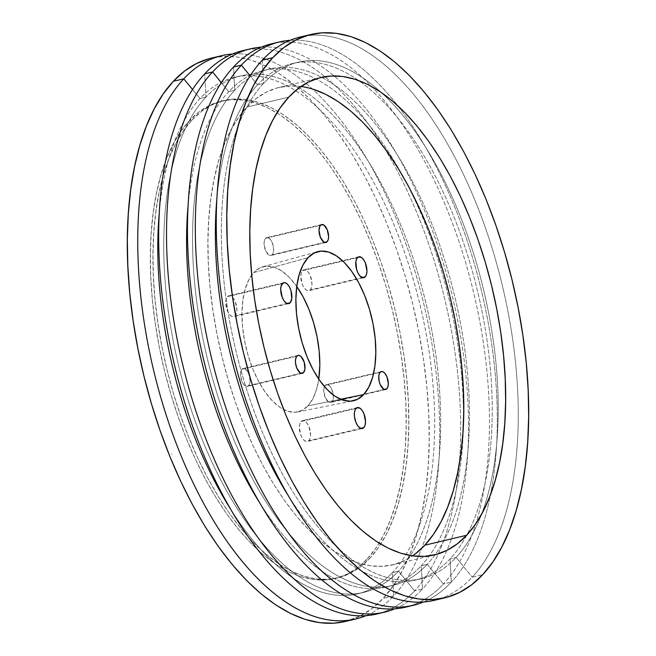 <?xml version="1.0" encoding="UTF-8"?>
<svg xmlns="http://www.w3.org/2000/svg" width="656" height="656" viewBox="0 0 656 656"><rect width="100%" height="100%" fill="white"/><g stroke="black" fill="none" stroke-linecap="round" stroke-linejoin="round"><path stroke-width="0.49" stroke-dasharray="3.28 2.46" d="M301.071 421.505L356.036 408.442L301.071 421.505L299.833 423.883L299.366 427.359L300.94 435.404L302.736 438.741L304.876 440.914L307.024 441.595L308.853 440.668A10.734 5.158 76.6 0 0 309.542 428.294A10.734 5.158 76.6 0 0 302.482 420.644A10.734 5.158 76.6 0 0 301.071 421.505A10.734 5.158 76.6 0 0 300.391 433.87A10.734 5.158 76.6 0 0 307.443 441.529A10.734 5.158 76.6 0 0 308.853 440.668L310.099 438.29L310.559 434.813L308.984 426.769L307.188 423.432L305.056 421.259L302.908 420.578L301.071 421.505M360.759 428.343L308.853 440.668L360.759 428.343M227.435 296.619L282.392 283.564L227.435 296.619L226.189 299.005L225.73 302.482L227.304 310.526L229.1 313.863L231.232 316.036L233.38 316.709L235.217 315.79A10.734 5.158 76.6 0 0 235.898 303.416A10.734 5.158 76.6 0 0 228.846 295.758A10.734 5.158 76.6 0 0 227.435 296.619A10.734 5.158 76.6 0 0 226.755 308.992A10.734 5.158 76.6 0 0 233.807 316.651A10.734 5.158 76.6 0 0 235.217 315.79L236.463 313.404L236.923 309.927L235.348 301.891L233.552 298.546L231.42 296.373L229.272 295.7L227.435 296.619M287.123 303.457L235.217 315.79L287.123 303.457M302.49 270.698L357.454 257.644L302.49 270.698L301.243 273.085L300.784 276.561L302.359 284.597L304.154 287.943L306.286 290.116L308.435 290.788L310.272 289.87A10.734 5.158 76.6 0 0 310.952 277.496A10.734 5.158 76.6 0 0 303.9 269.837A10.734 5.158 76.6 0 0 302.49 270.698A10.734 5.158 76.6 0 0 301.809 283.072A10.734 5.158 76.6 0 0 308.861 290.731A10.734 5.158 76.6 0 0 310.272 289.87L311.518 287.484L311.977 284.007L310.403 275.963L308.607 272.625L306.475 270.452L304.327 269.78L302.49 270.698M362.178 277.537L310.272 289.87L362.178 277.537M265.516 238.341L320.481 225.287L265.516 238.341L264.45 240.383L264.056 243.36L265.401 250.256L268.771 254.979L270.616 255.561L272.191 254.774A9.2 4.42 76.6 0 0 272.773 244.163A9.2 4.42 76.6 0 0 266.721 237.603A9.2 4.42 76.6 0 0 265.516 238.341A9.2 4.42 76.6 0 0 264.934 248.944A9.2 4.42 76.6 0 0 270.977 255.504A9.2 4.42 76.6 0 0 272.191 254.774L273.257 252.732L273.65 249.747L272.297 242.851L270.764 239.989L268.927 238.128L267.09 237.546L265.516 238.341M324.531 242.335L272.191 254.774L324.531 242.335M325.22 385.375L380.185 372.313L325.22 385.375L324.154 387.417L323.761 390.394L325.105 397.29L328.476 402.013L330.321 402.595L331.895 401.8A9.2 4.42 76.6 0 0 332.477 391.197A9.2 4.42 76.6 0 0 326.426 384.637A9.2 4.42 76.6 0 0 325.22 385.375A9.2 4.42 76.6 0 0 324.638 395.978A9.2 4.42 76.6 0 0 330.681 402.538A9.2 4.42 76.6 0 0 331.895 401.8L332.953 399.758L333.355 396.782L332.002 389.885L330.468 387.024L328.631 385.162L326.795 384.58L325.22 385.375M384.236 389.369L331.895 401.8L384.236 389.369M241.925 369.213L296.889 356.159L241.925 369.213L240.867 371.255L240.465 374.24L241.818 381.136L243.351 383.998L245.188 385.859L247.025 386.441L248.599 385.646A9.2 4.42 76.6 0 0 249.182 375.043A9.2 4.42 76.6 0 0 243.138 368.483A9.2 4.42 76.6 0 0 241.925 369.213A9.2 4.42 76.6 0 0 241.342 379.824A9.2 4.42 76.6 0 0 247.394 386.384A9.2 4.42 76.6 0 0 248.599 385.646L249.665 383.604L250.059 380.628L248.714 373.731L245.344 369.008L243.499 368.426L241.925 369.213M300.94 373.215L248.599 385.646L300.94 373.215M307.959 405.851A74.661 35.867 76.6 0 0 318.775 379.135L316.602 389.287L312.896 398.717L307.959 405.851L340.53 399.266L307.959 405.851L301.981 410.426L295.192 412.271L287.853 411.304L280.251 407.565L272.666 401.193L265.401 392.444L258.735 381.644L252.913 369.221L248.173 355.642L244.688 341.423L242.589 327.123L241.966 313.289L242.843 300.448L245.18 289.099L248.886 279.669L253.823 272.527L308.049 257.677L253.823 272.527A74.661 35.867 76.6 0 0 248.886 357.979A74.661 35.867 76.6 0 0 297.545 411.968A74.661 35.867 76.6 0 0 307.959 405.851M296.758 286.475A74.661 35.867 76.6 0 0 263.04 266.705A74.661 35.867 76.6 0 0 253.823 272.527L259.801 267.951L266.59 266.115L273.929 267.082L281.531 270.821L289.116 277.185L296.758 286.475M301.03 86.453A245.369 117.867 76.6 0 0 279.136 87.412A245.369 117.867 76.6 0 0 246.894 107.067L288.771 97.121L246.894 107.067L238.317 117.793L230.666 130.528L224.04 145.148L218.481 161.507L214.061 179.449L210.806 198.809L208.764 219.399L207.944 241.006L208.346 263.441L209.986 286.475L212.839 309.894L216.865 333.469L222.048 356.979L228.321 380.185L235.635 402.874L243.909 424.817L253.077 445.818L263.031 465.662L273.691 484.161L284.95 501.143L296.701 516.436L308.828 529.892L321.21 541.397L333.74 550.819L346.286 558.084L358.734 563.11L370.96 565.857L382.85 566.292L394.289 564.414L405.162 560.249L415.363 553.82M191.937 120.122A245.369 117.867 -103.4 0 1 224.18 100.475A245.369 117.867 -103.4 0 1 385.449 275.471A245.369 117.867 -103.4 0 1 369.845 558.264L367.229 558.879A245.369 117.867 76.6 0 0 382.825 276.086A245.369 117.867 76.6 0 0 221.564 101.09A245.369 117.867 76.6 0 0 189.322 120.745L191.937 120.122L201.376 111.504L211.585 105.083L222.458 100.909L233.889 99.031L245.779 99.474L258.005 102.213L270.452 107.248L282.998 114.505L295.528 123.935L307.918 135.431L320.038 148.896L331.788 164.189L343.047 181.163L353.707 199.67L363.67 219.514L372.829 240.506L381.103 262.457L388.418 285.147L394.691 308.353L399.873 331.854L403.907 355.429L406.753 378.848L408.393 401.882L408.803 424.317L407.983 445.932L405.933 466.514L402.686 485.875L398.258 503.824L392.706 520.183L386.072 534.796L378.43 547.53L369.845 558.264L360.406 566.882L350.197 573.303L339.324 577.477L327.893 579.346L316.003 578.912L303.777 576.165L291.33 571.138L278.784 563.873L266.254 554.451L253.864 542.955L241.744 529.49L229.994 514.197L218.735 497.215L208.075 478.716L198.112 458.872L188.953 437.872L180.679 415.929L173.364 393.239L167.091 370.033L161.909 346.532L157.875 322.957L155.029 299.538L153.389 276.496L152.979 254.069L153.799 232.454L155.849 211.872L159.096 192.511L163.524 174.562L169.076 158.203L175.71 143.582L183.352 130.847L191.937 120.122L189.322 120.745L198.76 112.127L208.961 105.698L219.834 101.532L231.273 99.655L243.163 100.089L255.389 102.836L267.837 107.863L280.383 115.128L292.912 124.558L305.294 136.054L317.422 149.511L329.173 164.804L340.431 181.786L351.091 200.285L361.054 220.129L370.214 241.129L378.487 263.081L385.802 285.762L392.075 308.968L397.257 332.477L401.292 356.052L404.137 379.471L405.777 402.505L406.187 424.94L405.359 446.556L403.317 467.138L400.062 486.498L395.642 504.439L390.09 520.807L383.457 535.419L375.814 548.154L367.229 558.879L357.791 567.497L347.582 573.926L336.708 578.1L325.269 579.97L313.388 579.535L301.161 576.788L288.714 571.761L276.16 564.496L263.638 555.074L251.248 543.578L239.12 530.114L227.378 514.821L216.119 497.838L205.451 479.339L195.496 459.495L186.337 438.495L178.055 416.552L170.749 393.862L164.467 370.656L159.293 347.147L155.259 323.572L152.405 300.161L150.773 277.119L150.363 254.684L151.183 233.077L153.233 212.487L156.481 193.126L160.909 175.185L166.46 158.826L173.094 144.205L180.736 131.471L189.322 120.745A245.369 117.867 76.6 0 0 173.717 403.538A245.369 117.867 76.6 0 0 334.986 578.535A245.369 117.867 76.6 0 0 367.229 558.879L369.845 558.264A245.369 117.867 -103.4 0 1 337.602 577.911A245.369 117.867 -103.4 0 1 176.333 402.915A245.369 117.867 -103.4 0 1 191.937 120.122M345.195 621.503A289.534 139.08 76.6 0 0 383.243 598.313L393.707 595.828A289.534 139.08 -103.4 0 1 365.933 615.689A289.534 139.08 76.6 0 0 393.707 595.828L392.46 572.581L398.463 571.163L414.649 590.851A289.534 139.08 -103.4 0 1 380.496 612.991M376.601 614.041A289.534 139.08 76.6 0 0 414.649 590.851L398.463 571.163A265.483 127.526 76.6 0 0 401.693 227.353A265.483 127.526 76.6 0 0 205.959 97.096A265.483 127.526 -103.4 0 1 240.85 75.834A265.483 127.526 -103.4 0 1 415.338 265.18A265.483 127.526 -103.4 0 1 398.463 571.163L392.46 572.581A265.483 127.526 76.6 0 0 409.336 266.598A265.483 127.526 76.6 0 0 234.848 77.252A265.483 127.526 76.6 0 0 199.965 98.523L205.959 97.096L204.713 73.849L205.959 97.096A265.483 127.526 76.6 0 0 202.737 440.906A265.483 127.526 76.6 0 0 398.463 571.163A265.483 127.526 -103.4 0 1 363.572 592.425A265.483 127.526 -103.4 0 1 189.084 403.079A265.483 127.526 -103.4 0 1 205.959 97.096L199.965 98.523A265.483 127.526 76.6 0 0 159.424 211.019A265.483 127.526 -103.4 0 1 199.965 98.523L192.569 89.519L199.965 98.523A265.483 127.526 -103.4 0 1 395.691 228.78A265.483 127.526 -103.4 0 1 392.46 572.581A265.483 127.526 -103.4 0 1 230.051 508.293A265.483 127.526 76.6 0 0 357.569 593.852A265.483 127.526 76.6 0 0 392.46 572.581L393.707 595.828A289.534 139.08 76.6 0 0 415.396 272.773A289.534 139.08 76.6 0 0 232.495 53.997A289.534 139.08 -103.4 0 1 415.396 272.773A289.534 139.08 -103.4 0 1 393.707 595.828L383.243 598.313L393.37 585.66L402.39 570.63L410.213 553.385L416.765 534.074L421.988 512.902L425.826 490.057L428.237 465.768L429.213 440.258L428.729 413.788L426.794 386.605L423.432 358.971L418.676 331.157L412.558 303.416L405.154 276.037L396.527 249.264L386.761 223.368L375.954 198.588L364.203 175.177L351.616 153.34L338.332 133.307L324.474 115.259L310.165 99.376L295.544 85.805L280.76 74.686L265.959 66.117L251.273 60.18L236.841 56.941L222.81 56.424L209.321 58.638M405.392 607.202A289.534 139.08 76.6 0 0 443.431 584.012L427.253 564.324A265.483 127.526 76.6 0 0 435.1 554.746A265.483 127.526 76.6 0 0 455.075 297.808A265.483 127.526 76.6 0 0 321.678 77.31A265.483 127.526 76.6 0 0 234.75 90.257A265.483 127.526 -103.4 0 1 269.641 68.995A265.483 127.526 -103.4 0 1 321.678 77.31A265.483 127.526 -103.4 0 1 455.075 297.808A265.483 127.526 -103.4 0 1 435.1 554.746A265.483 127.526 -103.4 0 1 427.253 564.324L421.25 565.743A265.483 127.526 76.6 0 0 438.126 259.76A265.483 127.526 76.6 0 0 263.638 70.413A265.483 127.526 76.6 0 0 228.747 91.676L221.351 82.681L228.747 91.676A265.483 127.526 76.6 0 0 188.215 204.18A265.483 127.526 -103.4 0 1 228.747 91.676L234.75 90.257L228.747 91.676A265.483 127.526 -103.4 0 1 424.481 221.941A265.483 127.526 -103.4 0 1 421.25 565.743L422.497 588.99A289.534 139.08 76.6 0 0 444.186 265.934A289.534 139.08 76.6 0 0 261.277 47.15A289.534 139.08 -103.4 0 1 444.186 265.934A289.534 139.08 -103.4 0 1 422.497 588.99L414.649 590.851L422.497 588.99A289.534 139.08 -103.4 0 1 394.723 608.85A289.534 139.08 76.6 0 0 422.497 588.99L421.25 565.743A265.483 127.526 -103.4 0 1 258.841 501.455A265.483 127.526 76.6 0 0 386.359 587.005A265.483 127.526 76.6 0 0 421.25 565.743L427.253 564.324A265.483 127.526 -103.4 0 1 392.362 585.587A265.483 127.526 -103.4 0 1 217.874 396.24A265.483 127.526 -103.4 0 1 234.75 90.257L233.503 67.01L234.75 90.257A265.483 127.526 76.6 0 0 231.519 434.059A265.483 127.526 76.6 0 0 427.253 564.324L443.431 584.012A289.534 139.08 -103.4 0 1 409.287 606.152M434.182 600.363A289.534 139.08 76.6 0 0 472.222 577.173L482.693 574.689L472.222 577.173A289.534 139.08 -103.4 0 1 439.364 598.912M262.293 60.172L263.54 83.419A265.483 127.526 76.6 0 0 260.309 427.22A265.483 127.526 76.6 0 0 456.035 557.477L472.222 577.173L456.035 557.477A265.483 127.526 -103.4 0 1 421.152 578.748A265.483 127.526 -103.4 0 1 246.664 389.402A265.483 127.526 -103.4 0 1 263.54 83.419L257.537 84.837A265.483 127.526 76.6 0 0 217.005 197.341A265.483 127.526 -103.4 0 1 257.537 84.837L250.141 75.842L257.537 84.837A265.483 127.526 -103.4 0 1 358.627 80.508A265.483 127.526 -103.4 0 1 482.988 316.34A265.483 127.526 -103.4 0 1 450.041 558.904L456.035 557.477L450.041 558.904A265.483 127.526 -103.4 0 1 287.631 494.616A265.483 127.526 76.6 0 0 415.15 580.166A265.483 127.526 76.6 0 0 450.041 558.904L451.287 582.151L450.041 558.904A265.483 127.526 76.6 0 0 482.988 316.34A265.483 127.526 76.6 0 0 358.627 80.508A265.483 127.526 76.6 0 0 292.428 63.575A265.483 127.526 76.6 0 0 257.537 84.837L263.54 83.419A265.483 127.526 -103.4 0 1 298.431 62.148A265.483 127.526 -103.4 0 1 381.202 92.422A265.483 127.526 -103.4 0 1 481.471 514.476A265.483 127.526 -103.4 0 1 456.035 557.477A265.483 127.526 76.6 0 0 481.471 514.476A265.483 127.526 76.6 0 0 381.202 92.422A265.483 127.526 76.6 0 0 263.54 83.419L262.293 60.172M423.505 602.003A289.534 139.08 76.6 0 0 451.287 582.151A289.534 139.08 -103.4 0 1 423.505 602.003M275.504 43.009A289.534 139.08 -103.4 0 1 463.095 254.29A289.534 139.08 -103.4 0 1 443.431 584.012L451.287 582.151L443.431 584.012A289.534 139.08 76.6 0 0 461.849 250.321A289.534 139.08 76.6 0 0 271.551 43.821M345.277 621.486L360.062 616.066L372.1 608.481L383.243 598.313A289.534 139.08 76.6 0 0 401.652 264.622A289.534 139.08 76.6 0 0 211.355 58.122M172.052 454.264L171.618 454.346L172.044 454.247M312.969 89.159L300.743 86.412L288.853 85.977L277.414 87.855L266.541 92.02L256.34 98.449L246.894 107.067A245.369 117.867 76.6 0 0 231.297 389.861A245.369 117.867 76.6 0 0 392.567 564.857A245.369 117.867 76.6 0 0 412.55 555.87M246.713 49.848A289.534 139.08 -103.4 0 1 434.305 261.129A289.534 139.08 -103.4 0 1 414.649 590.851A289.534 139.08 76.6 0 0 433.058 257.16A289.534 139.08 76.6 0 0 242.761 50.66M290.067 40.311A289.534 139.08 -103.4 0 1 472.968 259.095A289.534 139.08 -103.4 0 1 451.287 582.151A289.534 139.08 76.6 0 0 472.968 259.095A289.534 139.08 76.6 0 0 290.067 40.311M305.622 35.949A289.534 139.08 -103.4 0 1 492.295 248.78A289.534 139.08 -103.4 0 1 472.222 577.173A289.534 139.08 76.6 0 0 490.631 243.474A289.534 139.08 76.6 0 0 300.341 36.982M357.446 407.581L302.482 420.644M283.802 282.703L228.846 295.758M358.865 256.783L303.9 269.837M321.686 224.549L266.721 237.603M381.39 371.583L326.426 384.637M298.095 355.421L243.138 368.483M263.04 266.705L317.52 251.691M321.014 77.465L279.136 87.412M224.18 100.475L221.564 101.09M357.569 593.852L363.572 592.425M386.359 587.005L392.362 585.587M415.15 580.166L421.152 578.748M292.428 63.575L298.431 62.148M263.638 70.413L269.641 68.995M234.848 77.252L240.85 75.834M337.602 577.911L334.986 578.535M434.436 554.91L392.567 564.857M297.545 411.968L352.961 400.873M302.35 373.33L247.394 386.384M385.621 389.492L330.681 402.538M325.942 242.449L270.977 255.504M363.801 277.677L308.861 290.731M288.763 303.589L233.807 316.651M362.407 428.475L307.443 441.529"/><path stroke-width="0.98" d="M356.036 408.442A10.734 5.158 -103.4 0 1 357.446 407.581A10.734 5.158 -103.4 0 1 364.498 415.24A10.734 5.158 -103.4 0 1 363.818 427.614L360.759 428.343L363.818 427.614L361.981 428.532L359.832 427.86L357.7 425.687L355.905 422.349L354.42 416.298L354.453 412.46L355.322 409.467L356.897 407.786L360.021 408.196L362.153 410.369L363.949 413.715L365.523 421.751L365.064 425.227L363.818 427.614A10.734 5.158 -103.4 0 1 362.407 428.475A10.734 5.158 -103.4 0 1 355.355 420.816A10.734 5.158 -103.4 0 1 356.036 408.442M282.392 283.564A10.734 5.158 -103.4 0 1 283.802 282.703A10.734 5.158 -103.4 0 1 290.862 290.362A10.734 5.158 -103.4 0 1 290.182 302.736L287.123 303.457L290.182 302.736L288.345 303.654L286.196 302.982L284.056 300.809L282.26 297.463L280.686 289.427L281.153 285.942L283.253 282.908L285.286 282.777L287.467 284.237L289.468 287.041L290.993 290.78L291.756 298.718L290.182 302.736A10.734 5.158 -103.4 0 1 288.763 303.589A10.734 5.158 -103.4 0 1 281.711 295.938A10.734 5.158 -103.4 0 1 282.392 283.564M357.454 257.644A10.734 5.158 -103.4 0 1 358.865 256.783A10.734 5.158 -103.4 0 1 365.917 264.442A10.734 5.158 -103.4 0 1 365.236 276.807L362.178 277.537L365.236 276.807L363.399 277.734L360.16 276.143L358.16 273.331L356.634 269.591L355.872 261.654L356.741 258.669L358.307 256.988L361.431 257.398L363.572 259.571L365.367 262.908L366.942 270.953L366.474 274.429L365.236 276.807A10.734 5.158 -103.4 0 1 363.826 277.668A10.734 5.158 -103.4 0 1 356.766 270.018A10.734 5.158 -103.4 0 1 357.454 257.644M320.481 225.287A9.2 4.42 -103.4 0 1 321.686 224.549A9.2 4.42 -103.4 0 1 327.738 231.109A9.2 4.42 -103.4 0 1 327.147 241.711L324.531 242.335L327.147 241.711L325.573 242.507L323.736 241.925L320.366 237.201L319.013 230.305L319.866 226.164L321.21 224.721L323.892 225.074L327.262 229.797L328.607 236.693L328.213 239.67L327.147 241.711A9.2 4.42 -103.4 0 1 325.942 242.449A9.2 4.42 -103.4 0 1 319.89 235.889A9.2 4.42 -103.4 0 1 320.481 225.287L320.481 225.287M380.185 372.313A9.2 4.42 -103.4 0 1 381.39 371.583A9.2 4.42 -103.4 0 1 387.434 378.143A9.2 4.42 -103.4 0 1 386.851 388.746L384.236 389.369L386.851 388.746L385.277 389.541L383.44 388.959L380.07 384.236L379.053 380.808L378.824 375.757L379.57 373.198L380.915 371.755L382.661 371.649L384.531 372.887L386.966 376.831L388.311 383.727L387.917 386.704L386.851 388.746A9.2 4.42 -103.4 0 1 385.646 389.484A9.2 4.42 -103.4 0 1 379.594 382.924A9.2 4.42 -103.4 0 1 380.185 372.313M296.889 356.159A9.2 4.42 -103.4 0 1 298.095 355.421A9.2 4.42 -103.4 0 1 304.146 361.981A9.2 4.42 -103.4 0 1 303.564 372.592L300.94 373.215L303.564 372.592L301.99 373.379L300.145 372.797L296.774 368.073L295.503 362.891L295.536 359.603L296.282 357.036L297.627 355.593L299.366 355.486L301.235 356.733L304.261 362.35L304.917 369.148L303.564 372.592A9.2 4.42 -103.4 0 1 302.35 373.33A9.2 4.42 -103.4 0 1 296.307 366.761A9.2 4.42 -103.4 0 1 296.889 356.159M296.381 285.942L303.047 296.733L308.869 309.165L313.609 322.744L317.094 336.963L319.193 351.255L319.816 365.097L318.775 379.135A74.661 35.867 76.6 0 0 296.758 286.475M363.654 394.592L340.53 399.266L363.654 394.592L357.512 399.291L350.542 401.185L343.006 400.193L335.191 396.347L327.41 389.812L319.948 380.824L313.092 369.738L307.123 356.971L302.252 343.022L298.669 328.426L296.52 313.74L295.881 299.53L296.774 286.344L299.177 274.692L302.982 265.008L308.049 257.677A76.678 36.834 -103.4 0 1 317.52 251.691A76.678 36.834 -103.4 0 1 368.328 305.598A76.678 36.834 -103.4 0 1 363.654 394.592A76.678 36.834 -103.4 0 1 352.961 400.873A76.678 36.834 -103.4 0 1 302.982 345.425A76.678 36.834 -103.4 0 1 308.049 257.677L314.191 252.978L321.161 251.084L328.697 252.076L336.512 255.922L344.293 262.457L351.755 271.445L358.611 282.531L364.58 295.298L369.451 309.247L373.034 323.843L375.183 338.529L375.822 352.739L374.929 365.925L372.526 377.585L368.721 387.261L363.654 394.592M415.363 553.82L424.809 545.202L466.678 535.255A245.369 117.867 -103.4 0 1 434.436 554.91A245.369 117.867 -103.4 0 1 273.175 379.914A245.369 117.867 -103.4 0 1 288.771 97.121L280.186 107.846L272.543 120.581L265.91 135.193L260.358 151.561L255.938 169.502L252.683 188.862L250.641 209.444L249.813 231.06L250.223 253.495L251.863 276.529L254.708 299.948L258.743 323.523L263.925 347.032L270.198 370.238L277.513 392.919L285.786 414.871L294.946 435.871L304.909 455.715L315.569 474.214L326.827 491.196L338.578 506.489L350.706 519.946L363.088 531.442L375.617 540.872L388.163 548.137L400.611 553.164L412.837 555.911L424.727 556.345L436.166 554.468L447.039 550.302L457.24 543.873L466.678 535.255L475.264 524.529L482.906 511.795L489.54 497.174L495.091 480.815L499.519 462.874L502.767 443.513L504.817 422.923L505.637 401.316L505.227 378.881L503.595 355.839L500.741 332.428L496.707 308.853L491.533 285.344L485.251 262.138L477.945 239.448L469.663 217.505L460.504 196.505L450.549 176.661L439.881 158.162L428.622 141.179L416.88 125.886L404.752 112.422L392.362 100.926L379.84 91.504L367.286 84.239L354.839 79.212L342.612 76.465L330.731 76.03L319.292 77.9L308.418 82.074L298.209 88.503L288.771 97.121A245.369 117.867 -103.4 0 1 321.014 77.465A245.369 117.867 -103.4 0 1 482.283 252.462A245.369 117.867 -103.4 0 1 466.678 535.255L424.809 545.202A245.369 117.867 76.6 0 0 446.728 283.917A245.369 117.867 76.6 0 0 301.03 86.453M209.321 58.638L196.488 63.558L184.443 71.143L173.307 81.311A289.534 139.08 76.6 0 0 154.898 415.01A289.534 139.08 76.6 0 0 345.195 621.503L355.659 619.018A289.534 139.08 -103.4 0 1 165.369 412.526A289.534 139.08 -103.4 0 1 183.778 78.827L173.307 81.311L163.18 93.972L154.16 108.994L146.337 126.247L139.777 145.55L134.562 166.731L130.724 189.568L128.305 213.864L127.338 239.366L127.822 265.836L129.749 293.019L133.111 320.653L137.875 348.475L143.984 376.208L151.388 403.588L160.023 430.361L169.781 456.256L180.597 481.037L192.347 504.456L204.926 526.284L218.21 546.317L232.076 564.365L246.385 580.248L260.998 593.819L275.782 604.939L290.592 613.508L305.278 619.444L319.702 622.683L333.732 623.2L345.277 621.486M221.818 55.637L211.355 58.122A289.534 139.08 76.6 0 0 173.307 81.311L183.778 78.827A289.534 139.08 -103.4 0 1 221.818 55.637A289.534 139.08 -103.4 0 1 232.495 53.997A289.534 139.08 76.6 0 0 183.778 78.827L192.569 89.519L183.778 78.827A289.534 139.08 76.6 0 0 168.83 423.046A289.534 139.08 76.6 0 0 365.933 615.689A289.534 139.08 -103.4 0 1 355.659 619.018M380.496 612.991A289.534 139.08 -103.4 0 1 187.575 411.509A289.534 139.08 -103.4 0 1 204.713 73.849A289.534 139.08 76.6 0 0 186.304 407.548A289.534 139.08 76.6 0 0 376.601 614.041L384.449 612.179A289.534 139.08 -103.4 0 1 194.151 405.679A289.534 139.08 -103.4 0 1 212.569 71.988A289.534 139.08 76.6 0 0 197.612 416.207A289.534 139.08 76.6 0 0 394.723 608.85A289.534 139.08 -103.4 0 1 384.449 612.179M159.424 211.019A265.483 127.526 76.6 0 0 230.051 508.293A265.483 127.526 -103.4 0 1 159.424 211.019M409.287 606.152A289.534 139.08 -103.4 0 1 216.365 404.67A289.534 139.08 -103.4 0 1 233.503 67.01A289.534 139.08 76.6 0 0 215.094 400.709A289.534 139.08 76.6 0 0 405.392 607.202L413.239 605.34A289.534 139.08 -103.4 0 1 222.942 398.84A289.534 139.08 -103.4 0 1 241.351 65.149A289.534 139.08 76.6 0 0 226.402 409.369A289.534 139.08 76.6 0 0 423.505 602.003A289.534 139.08 -103.4 0 1 413.239 605.34M188.215 204.18A265.483 127.526 76.6 0 0 258.841 501.455A265.483 127.526 -103.4 0 1 188.215 204.18M221.351 82.681L212.569 71.988L204.713 73.849L212.569 71.988A289.534 139.08 -103.4 0 1 250.608 48.798A289.534 139.08 -103.4 0 1 261.277 47.15A289.534 139.08 76.6 0 0 212.569 71.988L221.351 82.681M439.364 598.912A289.534 139.08 -103.4 0 1 245.59 399.143A289.534 139.08 -103.4 0 1 262.293 60.172A289.534 139.08 76.6 0 0 243.884 393.871A289.534 139.08 76.6 0 0 434.182 600.363L444.645 597.878A289.534 139.08 -103.4 0 1 254.348 391.378A289.534 139.08 -103.4 0 1 272.757 57.687L262.293 60.172A289.534 139.08 -103.4 0 1 305.622 35.949M310.805 34.497L300.341 36.982A289.534 139.08 76.6 0 0 262.293 60.172L272.757 57.687A289.534 139.08 -103.4 0 1 310.805 34.497A289.534 139.08 -103.4 0 1 501.102 240.99A289.534 139.08 -103.4 0 1 482.693 574.689L471.557 584.857L459.512 592.442L446.679 597.362L433.19 599.576L419.159 599.059L404.727 595.82L390.041 589.883L375.24 581.314L360.456 570.195L345.835 556.624L331.526 540.741L317.668 522.693L304.384 502.66L291.797 480.823L280.046 457.412L269.239 432.632L259.473 406.736L250.846 379.963L243.442 352.584L237.324 324.843L232.568 297.029L229.206 269.395L227.271 242.212L226.787 215.742L227.763 190.232L230.174 165.943L234.012 143.098L239.235 121.926L245.787 102.615L253.61 85.37L262.63 70.34L272.757 57.687L283.9 47.519L295.938 39.934L308.771 35.014L322.268 32.8L336.298 33.317L350.722 36.556L365.408 42.492L380.218 51.061L395.002 62.181L409.615 75.752L423.924 91.635L437.79 109.683L451.074 129.716L463.653 151.544L475.403 174.963L486.219 199.744L495.977 225.639L504.612 252.412L512.016 279.792L518.125 307.525L522.889 335.347L526.251 362.981L528.178 390.164L528.662 416.634L527.695 442.136L525.276 466.432L521.438 489.269L516.223 510.45L509.663 529.753L501.84 547.006L492.82 562.028L482.693 574.689A289.534 139.08 -103.4 0 1 444.645 597.878M217.005 197.341A265.483 127.526 76.6 0 0 287.631 494.616A265.483 127.526 -103.4 0 1 217.005 197.341M250.141 75.842L241.351 65.149L233.503 67.01L241.351 65.149A289.534 139.08 -103.4 0 1 279.399 41.959A289.534 139.08 -103.4 0 1 290.067 40.311A289.534 139.08 76.6 0 0 241.351 65.149L250.141 75.842M412.55 555.87A245.369 117.867 76.6 0 0 424.809 545.202L433.386 534.476L441.037 521.741L447.663 507.121L453.222 490.762L457.642 472.82L460.897 453.46L462.939 432.87L463.759 411.263L463.357 388.828L461.717 365.794L458.864 342.375L454.838 318.8L449.655 295.29L443.382 272.084L436.068 249.403L427.794 227.452L418.626 206.451L408.672 186.607L398.012 168.108L386.753 151.126L375.002 135.833L362.875 122.377L350.493 110.872L337.963 101.45L325.417 94.185L312.969 89.159M250.608 48.798L242.761 50.66A289.534 139.08 76.6 0 0 204.713 73.849A289.534 139.08 -103.4 0 1 246.713 49.848M279.399 41.959L271.551 43.821A289.534 139.08 76.6 0 0 233.503 67.01A289.534 139.08 -103.4 0 1 275.504 43.009"/></g></svg>
